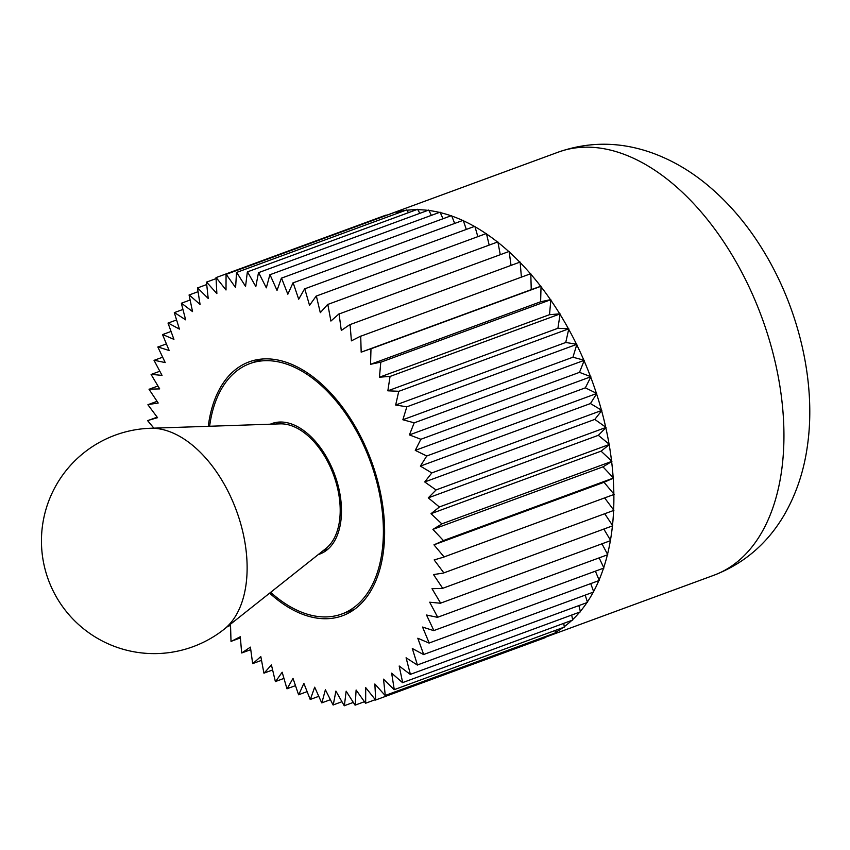 <?xml version="1.0" encoding="UTF-8"?>
<svg xmlns="http://www.w3.org/2000/svg" width="850" height="850" viewBox="0 0 850 850"><rect width="100%" height="100%" fill="white"/><g stroke="black" fill="none" stroke-linecap="round" stroke-linejoin="round"><path stroke-width="1.27" d="M612.436 525.895L612.436 525.895A225.409 134.077 69.8 0 1 611.554 533.109A225.409 134.077 69.8 0 1 610.459 540.164L610.693 540.568M610.374 540.674A225.409 134.077 69.8 0 1 607.527 554.264L607.75 554.678M607.389 554.838A225.409 134.077 69.8 0 1 603.734 567.577L603.936 568.002M603.532 568.172A225.409 134.077 69.8 0 1 599.08 580.019L599.261 580.454M598.825 580.624A225.409 134.077 69.8 0 1 593.608 591.504L593.778 591.961M593.268 592.142A225.409 134.077 69.8 0 1 587.35 601.981L587.499 602.438M586.904 602.65A225.409 134.077 69.8 0 1 580.348 611.373L580.465 611.83M579.753 612.074A225.409 134.077 69.8 0 1 572.634 619.618L572.73 620.086M571.806 620.394A225.409 134.077 69.8 0 1 564.262 626.673L564.336 627.13M563.008 627.587A225.409 134.077 69.8 0 1 555.284 632.496L555.337 632.952M552.755 633.856A225.409 134.077 69.8 0 1 545.764 637.043L545.785 637.489M208.271 426.296A135.246 80.453 69.8 0 1 208.484 424.692A135.246 80.453 69.8 0 1 249.188 361.856A135.246 80.453 69.8 0 1 345.791 411.708A135.246 80.453 69.8 0 1 383.233 552.904A135.246 80.453 69.8 0 1 342.539 615.74A135.246 80.453 69.8 0 1 269.631 593.151M437.686 617.217L429.675 602.214L440.608 603.245M610.651 540.611L440.587 603.149M601.959 543.809L607.527 554.264M437.644 617.259L607.707 554.721M429.006 642.558L422.546 627.056L433.829 630.668M603.883 568.044L433.819 630.572M595.393 571.168L599.08 580.019M429.144 643.025L599.207 580.486M417.424 664.976L412.303 648.497L423.651 654.606M593.714 591.982L423.651 654.511M585.214 595.106L587.35 601.981M417.371 664.987L587.435 602.448M402.666 682.614L399.181 666.007L410.327 674.454M580.401 611.841L410.337 674.369M571.678 615.049L572.634 619.618M402.603 682.614L572.666 620.075M385.273 695.481L383.52 679.15L394.188 689.732M564.273 627.119L394.209 689.658M555.071 630.509L555.284 632.496M385.199 695.47L555.273 632.931M365.67 703.269L365.702 687.607L375.615 700.071M545.721 637.468L375.647 700.007M365.606 703.237L375.296 699.667M344.356 705.766L346.163 691.167L355.087 705.192M364.448 701.718L355.13 705.139M344.293 705.723L353.313 702.408M321.853 702.918L325.38 689.754L333.104 705.001M341.944 701.728L333.158 704.958M321.789 702.865L330.416 699.688M298.701 694.811L303.875 683.379L310.207 699.476M318.782 696.32L310.261 699.454M298.647 694.737L307.116 691.624M275.485 681.615L282.179 672.222L286.949 688.766M295.481 685.642L287.013 688.755M275.432 681.541L283.964 678.406M252.769 663.68L260.812 656.551L263.914 673.126M272.616 669.959L263.978 673.136M252.716 663.595L261.524 660.354M231.115 641.442L240.306 636.735L241.623 652.513M250.761 649.655L242.091 652.843M252.652 663.584L250.421 647.126L241.729 652.981M231.837 641.07L240.412 637.914M147.666 420.707L153.893 428.145M149.016 420.155L157.165 417.159M149.048 389.311L158.206 403.027L148.187 404.558M157.08 401.328L148.389 404.526M149.366 389.162L157.972 385.996M154.041 360.379L162.042 375.381L151.13 374.351M159.832 371.248L151.141 374.446M154.094 360.336L162.658 357.191M162.531 334.603L169.171 350.54L157.909 346.928M166.398 343.899L157.909 347.013M162.584 334.571L171.052 331.457M174.303 312.619L179.424 329.099L168.087 322.989M176.577 319.951L168.077 323.074M174.367 312.609L182.941 309.453M189.072 294.982L192.536 311.589L181.709 303.376M190.113 300.018L181.39 303.216M189.136 294.982L198.05 291.699M206.465 282.104L208.197 298.446L197.551 287.863M206.72 284.548L197.529 287.938M206.529 282.126L216.07 278.619M226.058 274.327L226.015 289.988L216.113 277.525M386.144 215.05L216.081 277.589M386.453 215.337A225.409 134.077 69.8 0 1 388.142 214.699A225.409 134.077 69.8 0 1 391.563 213.52M226.121 274.359L396.196 211.82M247.318 272.234L245.554 286.429L236.64 272.393M406.704 209.865L408.478 212.659M406.661 209.918L236.597 272.446M406.959 210.248A225.409 134.077 69.8 0 1 416.532 209.695M247.435 271.873L417.509 209.334M269.886 274.667L266.337 287.842L258.623 272.595M428.687 210.056L431.375 215.369M428.644 210.099L258.581 272.638M428.91 210.481A225.409 134.077 69.8 0 1 439.439 212.404M269.949 274.731L440.013 212.192M293.027 282.784L287.842 294.217L281.531 278.12M451.594 215.581L454.676 223.433M451.541 215.602L281.467 278.141M451.764 216.028A225.409 134.077 69.8 0 1 462.74 220.469M293.091 282.859L463.154 220.32M316.253 295.97L309.538 305.373L304.906 289.287M474.853 226.291L477.838 236.651M474.789 226.302L304.725 288.841M474.98 226.748A225.409 134.077 69.8 0 1 486.041 233.644M316.306 296.055L486.37 233.516M338.969 313.916L330.905 321.056L327.813 304.459M497.888 241.931L500.267 254.702M497.824 241.921L327.749 304.459M497.973 242.388A225.409 134.077 69.8 0 1 508.81 251.568M339.012 314.001L509.076 251.462M360.623 336.154L351.411 340.861L350.062 324.636M520.136 262.098L521.39 277.142M520.072 262.076L349.998 324.615M520.168 262.554A225.409 134.077 69.8 0 1 530.432 273.753A225.409 134.077 69.8 0 1 530.474 273.796M360.655 336.249L530.729 273.711M541.046 286.312L540.621 301.771L370.547 364.31L370.983 348.851M540.983 286.28L370.919 348.819M541.036 286.748A225.409 134.077 69.8 0 1 550.471 299.678L550.747 299.614M540.621 301.771L550.471 299.678A225.409 134.077 69.8 0 1 550.545 299.795M380.683 362.153L370.547 364.31M380.715 362.249L550.779 299.71M560.118 313.979L557.908 328.281L387.844 390.819L390.044 376.507M560.044 313.926L389.98 376.465M560.054 314.373A225.409 134.077 69.8 0 1 568.416 328.727L568.724 328.737M557.908 328.281L568.416 328.727M398.65 391.276L387.844 390.819M398.671 391.372L568.735 328.833M576.863 344.399L572.942 357.212L402.868 419.751L406.789 406.938M576.799 344.346L406.725 406.874M576.746 344.76A225.409 134.077 69.8 0 1 583.854 360.177L584.162 360.262M572.942 357.212L583.854 360.177M414.099 422.79L402.868 419.751M414.109 422.886L584.173 360.358M590.878 376.848L585.342 387.844L415.267 450.383L420.803 439.376M590.814 376.773L420.75 439.312M590.718 377.145A225.409 134.077 69.8 0 1 596.381 393.252L596.689 393.401M585.342 387.844L596.381 393.252M426.626 455.94L415.267 450.383M426.626 456.036L596.689 393.497M601.811 410.497L594.798 419.411L424.724 481.95L431.747 473.036M601.758 410.422L431.694 472.961M601.619 410.752A225.409 134.077 69.8 0 1 605.689 427.136L605.997 427.359M594.798 419.411L605.689 427.136M435.933 489.897L424.724 481.95M435.922 489.983L605.986 427.444M609.407 444.55L601.077 451.159L431.003 513.697L439.099 507.269M609.354 444.454L439.291 506.993M609.142 444.539A225.409 134.077 69.8 0 1 609.174 444.731A225.409 134.077 69.8 0 1 611.564 461.008L611.862 461.284M601.077 451.159L611.564 461.008M441.49 523.547L431.003 513.697M441.777 523.898L611.841 461.359M613.466 478.146L604.031 482.29L433.957 544.829L443.392 540.674M613.424 478.051L443.36 540.589M613.19 478.136A225.409 134.077 69.8 0 1 613.201 478.263A225.409 134.077 69.8 0 1 613.849 494.02L614.136 494.349M604.031 482.29L613.849 494.02M443.774 556.559L433.957 544.829M444.029 556.952L614.104 494.424M442.68 588.274L433.511 574.579L443.828 572.996M613.859 510.372L443.796 572.9M613.604 510.51A225.409 134.077 69.8 0 1 612.499 525.364L612.754 525.746M604.722 513.729L612.499 525.364M442.648 588.327L612.712 525.799M443.828 572.847L434.159 559.916L444.061 557.048M613.859 494.509A225.409 134.077 69.8 0 1 613.859 494.594L612.776 494.902M613.859 494.594A225.409 134.077 69.8 0 1 613.626 509.947L613.902 510.308M604.626 497.898L613.626 509.947M611.883 461.454L602.979 466.852L432.905 529.38L441.819 523.993M611.617 461.444A225.409 134.077 69.8 0 1 611.639 461.603A225.409 134.077 69.8 0 1 613.158 477.668L613.456 477.976M602.979 466.852L613.158 477.668M443.084 540.207L432.905 529.38M606.039 427.529L598.347 435.317L428.272 497.856L435.752 490.28M605.827 427.741A225.409 134.077 69.8 0 1 609.067 444.125L609.376 444.38M598.347 435.317L609.067 444.125M438.993 506.664L428.272 497.856M596.742 393.571L590.452 403.559L420.378 466.098L426.679 456.11M596.572 393.848A225.409 134.077 69.8 0 1 601.449 410.146L601.768 410.337M590.452 403.559L601.449 410.146M431.694 472.866L420.378 466.098M584.226 360.421L579.487 372.364L409.413 434.902L414.024 423.289M584.099 360.751A225.409 134.077 69.8 0 1 590.495 376.561L590.814 376.678M579.487 372.364L590.495 376.561M420.739 439.216L409.413 434.902M568.799 328.886L565.739 342.486L395.664 405.025L398.735 391.425M568.714 329.269A225.409 134.077 69.8 0 1 576.481 344.197L576.778 344.25M565.739 342.486L576.481 344.197M406.714 406.778L395.664 405.025M550.843 299.752L549.525 314.681L379.451 377.219L380.779 362.291M550.811 300.167A225.409 134.077 69.8 0 1 559.736 313.852L560.023 313.831M549.525 314.681L559.736 313.852A225.409 134.077 69.8 0 1 559.831 314.011M389.959 376.369L379.451 377.219M530.793 273.732L531.25 289.627L361.176 352.166L360.719 336.271M530.804 274.178A225.409 134.077 69.8 0 1 540.685 286.28L540.951 286.184M531.25 289.627L540.685 286.28A225.409 134.077 69.8 0 1 540.749 286.365M370.887 348.723L361.176 352.166M349.956 324.53L341.296 330.469L339.076 314.011M509.139 251.472L511.031 265.402M509.203 251.929A225.409 134.077 69.8 0 1 519.786 262.151A225.409 134.077 69.8 0 1 519.807 262.172M327.707 304.374L320.301 312.672L316.359 296.055M486.434 233.516L489.175 245.097M486.54 233.973A225.409 134.077 69.8 0 1 497.569 242.069M304.672 288.766L298.701 299.211L293.144 282.837M463.218 220.299L466.31 229.426M463.367 220.756A225.409 134.077 69.8 0 1 474.428 226.44M281.414 278.078L277.026 290.424L269.992 274.699M440.066 212.16L443.009 218.748M440.257 212.596A225.409 134.077 69.8 0 1 451.063 215.783M258.517 272.584L255.818 286.514L247.477 271.83M417.552 209.291L419.847 213.329M417.786 209.695A225.409 134.077 69.8 0 1 427.922 210.364M236.534 272.414L235.599 287.587L226.164 274.306M396.228 211.767L397.343 213.339M396.493 212.139A225.409 134.077 69.8 0 1 405.121 210.481M216.017 277.567L216.867 293.611L206.55 282.051M197.466 287.927L200.069 304.449L189.146 294.897M181.443 303.684L185.64 319.823L174.367 312.524M168.024 323.096L173.921 339.362L162.584 334.486M157.866 347.055L165.208 362.578L154.084 360.241M151.098 374.489L159.704 388.896L149.069 389.162M147.9 404.749L157.558 417.679L147.666 420.548M227.641 626.461L230.541 625.441L231.009 641.325M264.031 673.221L271.416 664.923L275.368 681.541M287.066 688.829L293.016 678.385L298.424 694.301M310.431 699.178L314.691 687.183L321.534 702.461M333.221 705.011L335.899 691.082L344.25 705.766M355.215 704.767L356.118 690.009L365.298 702.929M375.721 700.028L374.85 683.984L385.178 695.534M545.732 636.438L545.764 637.043M394.272 689.669L391.648 673.147L402.581 682.688M563.741 623.358L564.262 626.673M410.401 674.369L406.077 657.773L417.361 665.072M578.85 605.604L580.348 611.373M423.534 654.043L417.796 638.233L429.144 643.11M590.739 583.599L593.608 591.504M433.872 630.541L426.519 615.028L437.654 617.355M599.144 557.876L603.734 567.577M440.629 603.096L432.013 588.699L442.669 588.423M603.819 529.061L610.459 540.164M209.61 426.254A133.365 79.326 69.8 0 1 209.706 425.584A133.365 79.326 69.8 0 1 249.836 363.619A133.365 79.326 69.8 0 1 345.1 412.781A133.365 79.326 69.8 0 1 382.022 552.011A133.365 79.326 69.8 0 1 341.891 613.976A133.365 79.326 69.8 0 1 270.672 592.322M270.332 424.192A69.498 41.342 69.8 0 1 271.873 423.566A69.498 41.342 69.8 0 1 321.523 449.183A69.498 41.342 69.8 0 1 340.765 521.741A69.498 41.342 69.8 0 1 319.844 554.03A69.498 41.342 69.8 0 1 318.261 554.551M150.312 428.272L280.181 423.863A67.628 40.226 69.8 0 1 324.211 455.504A67.628 40.226 69.8 0 1 339.511 520.869A67.628 40.226 69.8 0 1 325.986 548.431L224.198 629.202A109.076 64.887 69.8 0 0 246.001 584.747A109.076 64.887 69.8 0 0 221.34 479.315A109.076 64.887 69.8 0 0 150.312 428.272A112.71 112.71 0 0 0 98.239 638.775A112.71 112.71 0 0 0 224.198 629.202M388.142 214.699L558.206 152.161A225.409 134.077 69.8 0 1 719.206 235.248A225.409 134.077 69.8 0 1 781.617 470.571A225.409 134.077 69.8 0 1 713.787 575.291L545.764 637.075M558.206 152.161C589.688 141.164 621.541 141.61 653.778 153.521C672.01 160.352 689.106 170.212 705.086 183.101C726.92 200.812 745.864 222.594 761.929 248.455C798.479 306.935 816.499 381.692 807.5 445.283C804.058 470.719 796.354 493.839 784.391 514.664C767.571 543.437 744.037 563.646 713.787 575.291M249.836 363.619L262.374 359.008M341.891 613.976L354.429 609.365M276.144 423.991L281.478 422.036M322.83 550.938L328.164 548.972"/></g></svg>
